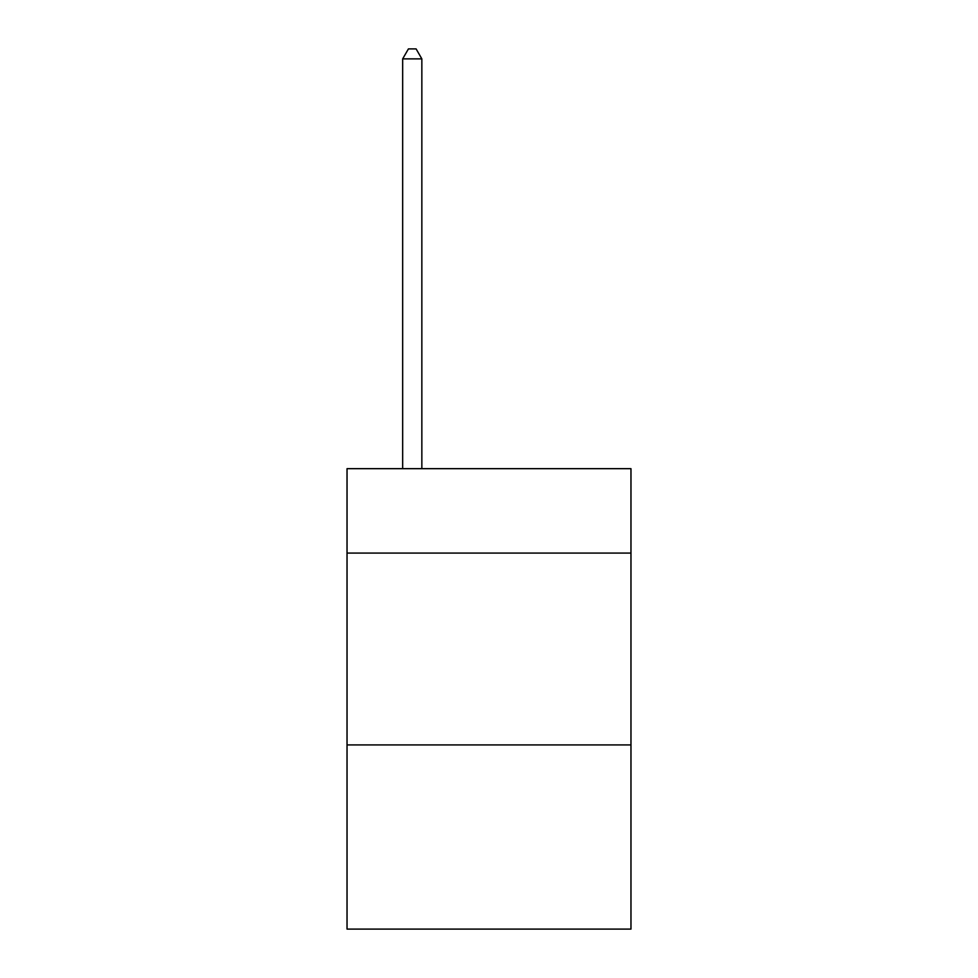 <?xml version="1.0" encoding="UTF-8"?>
<svg xmlns="http://www.w3.org/2000/svg" width="978" height="978" viewBox="0 0 978 978"><rect width="100%" height="100%" fill="white"/><g stroke="black" fill="none" stroke-linecap="round" stroke-linejoin="round"><path stroke-width="1.47" d="M630.969 553.071L630.969 468.67L347.031 468.67L347.031 553.071L630.969 553.071L630.969 929.1L347.031 929.1L347.031 553.071M630.969 744.93L347.031 744.93M421.848 468.67L421.848 58.876L402.667 58.876L402.667 468.67M402.667 58.876L408.425 48.9L416.102 48.9L421.848 58.876"/></g></svg>
